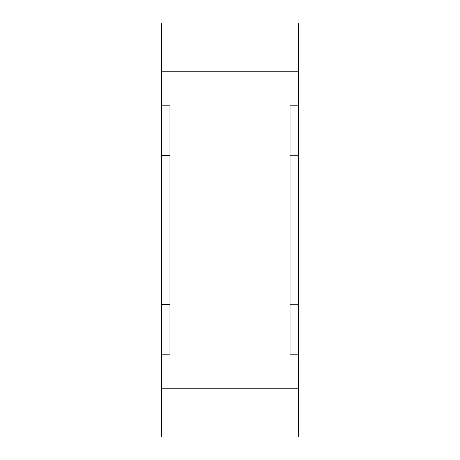 <?xml version="1.0" encoding="UTF-8"?>
<svg xmlns="http://www.w3.org/2000/svg" width="460" height="460" viewBox="0 0 460 460"><rect width="100%" height="100%" fill="white"/><g stroke="black" fill="none" stroke-linecap="round" stroke-linejoin="round"><path stroke-width="0.69" d="M161.69 304.497L169.97 304.497L169.97 354.177L161.69 354.177L161.69 155.503L169.97 155.503L169.97 105.823L161.69 105.823L161.69 71.783L298.31 71.783L298.31 23L161.69 23L161.69 71.783M169.97 354.177L169.97 105.823M298.31 388.217L161.69 388.217L161.69 437L298.31 437L298.31 354.177L290.03 354.177L290.03 105.823L298.31 105.823L298.31 71.783M161.69 388.217L161.69 354.177M290.03 354.177L290.03 304.29L298.31 304.29L298.31 105.823M298.31 155.71L290.03 155.71L290.03 105.823M298.31 354.177L298.31 304.29M161.69 155.503L161.69 105.823"/></g></svg>
